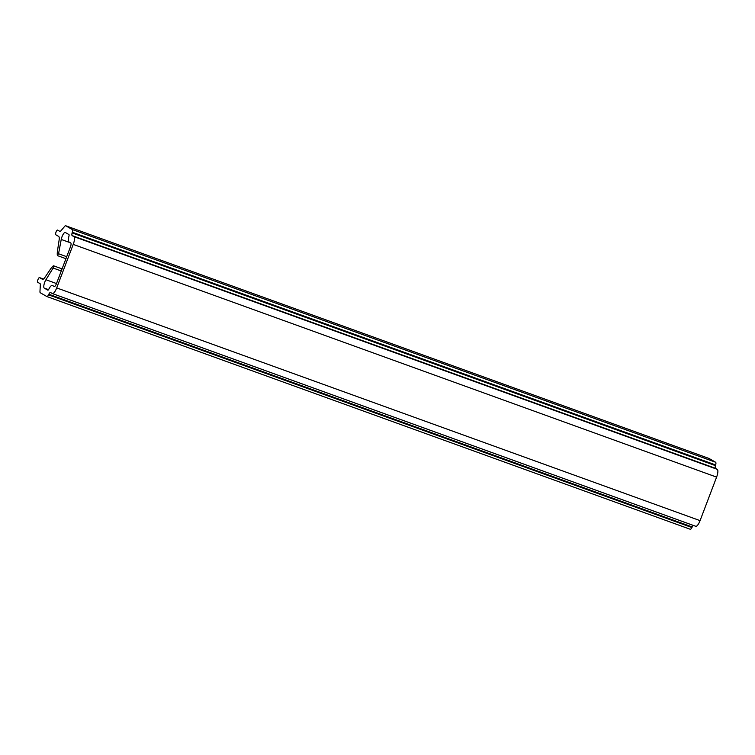 <?xml version="1.0" encoding="UTF-8"?>
<svg xmlns="http://www.w3.org/2000/svg" width="755" height="755" viewBox="0 0 755 755"><rect width="100%" height="100%" fill="white"/><g stroke="black" fill="none" stroke-linecap="round" stroke-linejoin="round"><path stroke-width="1.13" d="M37.977 279.577A2.51 0.755 -70.1 0 0 37.75 282.304L40.034 283.616A3.586 1.076 109.9 0 1 40.336 284.843L39.968 291.524A3.586 1.076 -70.1 0 0 40.27 292.751L46.801 296.507A3.586 1.076 -70.1 0 0 46.857 296.536A3.586 1.076 -70.1 0 0 48.528 294.818L48.83 294.233A3.586 1.076 109.9 0 1 50.5 292.515A3.586 1.076 109.9 0 1 50.557 292.534L52.255 293.516A7.172 2.152 -70.1 0 0 52.359 293.563A7.172 2.152 -70.1 0 0 56.691 287.91L73.226 244.393A7.172 2.152 -70.1 0 0 73.877 236.608L72.178 235.626A3.586 1.076 109.9 0 1 72.121 232.908L72.301 232.247A3.586 1.076 -70.1 0 0 72.244 229.529L65.713 225.764A3.586 1.076 -70.1 0 0 65.666 225.745A3.586 1.076 -70.1 0 0 64.76 226.264L60.825 230.898A3.586 1.076 109.9 0 1 59.919 231.417A3.586 1.076 109.9 0 1 59.871 231.389L57.588 230.077A2.51 0.755 -70.1 0 0 57.55 230.058A2.51 0.755 -70.1 0 0 56.04 232.04A2.51 0.755 -70.1 0 0 55.804 234.767L58.635 236.4A7.172 2.152 109.9 0 1 59.135 239.958L57.54 250.5A14.345 4.303 -70.1 0 0 57.342 255.369L58.56 253.755L61.23 239.458A5.379 1.614 109.9 0 1 62.023 236.702A5.379 1.614 109.9 0 1 65.27 232.455A5.379 1.614 109.9 0 1 65.345 232.493L68.922 234.56A2.152 0.642 109.9 0 1 68.95 236.183L68.865 236.513A7.172 2.152 -70.1 0 0 68.969 241.94L70.762 242.978A3.586 1.076 109.9 0 1 70.442 246.866L56.446 283.691A3.586 1.076 109.9 0 1 54.285 286.523A3.586 1.076 109.9 0 1 54.237 286.494L52.435 285.466A7.172 2.152 -70.1 0 0 52.331 285.409A7.172 2.152 -70.1 0 0 48.99 288.844L48.839 289.137A2.152 0.642 109.9 0 1 47.839 290.165A2.152 0.642 109.9 0 1 47.801 290.156L44.234 288.089A5.379 1.614 109.9 0 1 44.724 282.257A5.379 1.614 109.9 0 1 45.932 279.737L53.133 268.044L53.36 265.864A14.345 4.303 -70.1 0 0 50.453 269.167L44.894 277.434A7.172 2.152 109.9 0 1 42.469 279.293A7.172 2.152 109.9 0 1 42.365 279.246L39.534 277.614A2.51 0.755 -70.1 0 0 39.496 277.595A2.51 0.755 -70.1 0 0 37.977 279.577M46.914 296.555L690.183 529.236A3.586 1.076 -70.1 0 0 690.23 529.255A3.586 1.076 -70.1 0 0 691.901 527.537L692.203 526.952A3.586 1.076 109.9 0 1 693.317 525.414M695.629 526.235A7.172 2.152 -70.1 0 0 695.733 526.282A7.172 2.152 -70.1 0 0 700.064 520.629L716.599 477.113A7.172 2.152 -70.1 0 0 717.25 469.327L715.551 468.345A3.586 1.076 109.9 0 1 715.495 465.637L715.674 464.967A3.586 1.076 -70.1 0 0 715.627 462.249L709.087 458.493A3.586 1.076 -70.1 0 0 709.039 458.464A3.586 1.076 -70.1 0 0 708.983 458.445M45.932 279.737L56.502 283.559M58.56 253.755L66.704 256.7M61.23 239.458L70.432 242.78M44.234 288.089L48.537 289.646M53.133 268.044L61.278 270.988M39.534 277.614L43.46 279.039L39.496 277.595M48.528 294.818L691.901 527.537M48.83 294.233L692.203 526.952M56.691 287.91L700.064 520.629M73.226 244.393L716.599 477.113M73.877 236.608L717.25 469.327M72.178 235.626L715.551 468.345M72.121 232.908L715.495 465.637M72.301 232.247L715.674 464.967M72.244 229.529L715.627 462.249M65.713 225.764L709.087 458.493M57.484 255.624L65.949 258.691M53.567 265.807L62.07 268.884M46.857 296.536L690.23 529.255M52.359 293.563L695.733 526.282M65.666 225.745L709.039 458.464"/></g></svg>
